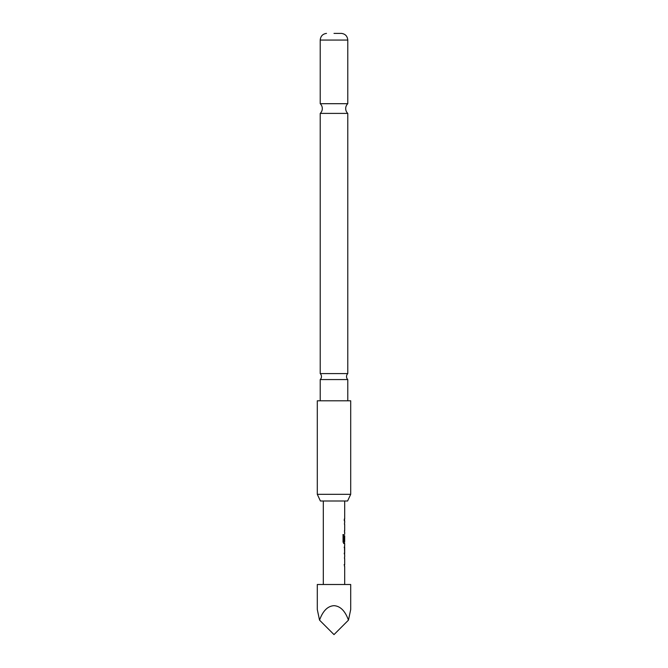 <?xml version="1.0" encoding="UTF-8"?>
<svg xmlns="http://www.w3.org/2000/svg" width="668" height="668" viewBox="0 0 668 668"><rect width="100%" height="100%" fill="white"/><g stroke="black" fill="none" stroke-linecap="round" stroke-linejoin="round"><path stroke-width="1" d="M334 379.566L347.777 379.566A4.175 4.175 0 0 1 347.777 373.604L320.222 373.604A4.175 4.175 0 0 1 320.222 379.566L334 379.566M334 113.401L347.777 113.401A6.68 6.68 0 0 1 347.777 103.699L320.222 103.699A6.68 6.68 0 0 1 320.222 113.401L334 113.401M348.462 620.138L350.7 609.55L350.7 584.5L317.3 584.5L317.3 609.55L319.538 620.138L334 634.6L348.462 620.138C345.122 610.886 340.296 606.068 334 605.676C327.704 606.068 322.878 610.886 319.538 620.138M344.646 558.765L344.521 557.195M344.521 566.239L344.304 564.669M344.613 555.024L344.613 545.614M344.63 547.484L344.145 547.368L344.638 547.368L344.638 553.271L344.145 553.271M344.521 543.443L343.811 543.627L343.051 541.99L343.051 534.625L343.861 534.625L343.861 541.564L344.646 541.681M344.63 535.895L344.304 540.88L344.521 535.778M344.63 524.689L344.521 523.002M344.521 532.045L344.646 530.475M344.304 519.078L344.304 520.831M347.585 501L320.415 501L317.3 494.32L350.7 494.32L347.585 501M350.7 494.32L350.7 400.8L317.3 400.8L317.3 494.32M334 33.4L341.515 33.4L334 33.4M342.909 534.625L343.703 534.625L343.903 541.681M344.463 535.895L344.63 540.88M344.463 547.484L344.63 553.154M344.137 564.669L344.646 564.669M341.515 33.4C345.314 33.943 347.402 36.164 347.777 40.063L320.222 40.063L320.222 103.699M344.688 501L344.688 519.078M344.688 520.831L344.688 522.819M344.688 524.572L344.688 530.475M344.688 532.229L344.688 534.216M344.688 535.778L344.688 541.681M344.688 543.627L344.688 545.614M344.688 547.368L344.688 553.271M344.688 555.024L344.688 557.012M344.688 558.765L344.688 564.669M344.688 566.422L344.688 584.5M347.777 40.063L347.777 103.699M347.777 113.401L347.777 373.604M347.777 379.566L347.777 400.8M320.222 379.566L320.222 400.8M320.222 113.401L320.222 373.604M326.485 33.4C322.686 33.943 320.598 36.164 320.222 40.063M323.312 501L323.312 584.5M344.521 519.078L344.521 520.831M344.521 522.819L344.521 524.572M344.521 530.475L344.521 532.229M344.521 541.681L344.521 543.627M344.521 545.789L344.521 547.368M344.521 553.271L344.521 554.849M344.521 557.012L344.521 558.765M344.521 564.669L344.521 566.422"/></g></svg>
